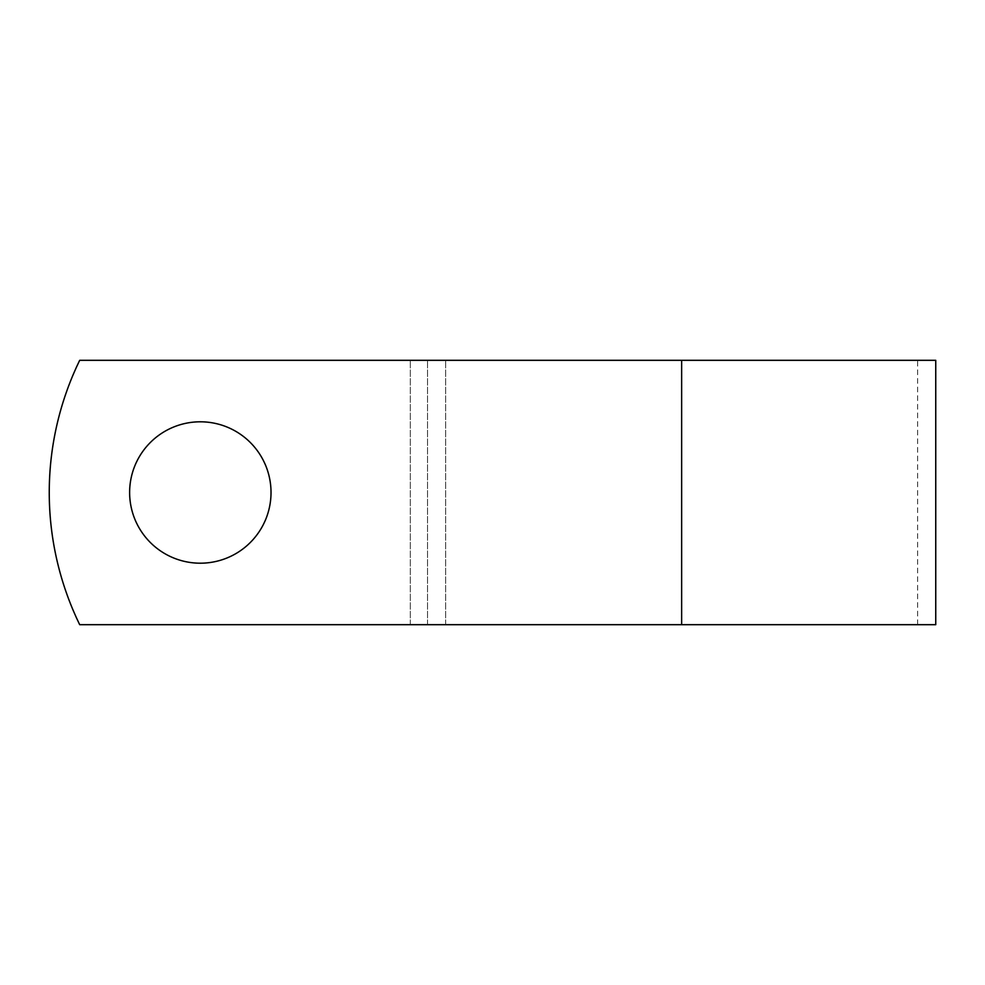 <?xml version="1.0" encoding="UTF-8"?>
<svg xmlns="http://www.w3.org/2000/svg" width="985" height="985" viewBox="0 0 985 985"><rect width="100%" height="100%" fill="white"/><g stroke="black" fill="none" stroke-linecap="round" stroke-linejoin="round"><path stroke-width="0.74" stroke-dasharray="4.92 3.69" d="M271.023 492.5A70.698 70.698 0 0 0 200.324 421.802A70.698 70.698 0 0 0 129.626 492.5A70.698 70.698 0 0 1 200.324 421.802A70.698 70.698 0 0 1 271.023 492.5A70.698 70.698 0 0 1 200.324 563.198A70.698 70.698 0 0 1 129.626 492.5A70.698 70.698 0 0 1 200.324 421.802A70.698 70.698 0 0 1 271.023 492.5A70.698 70.698 0 0 1 200.324 563.198A70.698 70.698 0 0 1 129.626 492.5A70.698 70.698 0 0 0 200.324 563.198A70.698 70.698 0 0 0 271.023 492.5M935.75 624.687L79.699 624.687A302.149 302.149 0 0 1 79.699 360.313L917.626 360.313L79.699 360.313A302.149 302.149 0 0 0 79.699 624.687L917.626 624.687L79.699 624.687A302.149 302.149 0 0 1 79.699 360.313L935.75 360.313M445.663 624.687L445.663 360.313L445.663 624.687M427.539 624.687L427.539 360.313L427.539 624.687M681.645 624.687L681.645 360.313M410.314 624.687L410.314 360.313L410.314 624.687M917.626 624.687L917.626 360.313"/><path stroke-width="1.48" d="M271.023 492.5A70.698 70.698 0 0 0 200.324 421.802A70.698 70.698 0 0 0 129.626 492.5A70.698 70.698 0 0 0 200.324 563.198A70.698 70.698 0 0 0 271.023 492.5M681.645 360.313L79.699 360.313A302.149 302.149 0 0 0 79.699 624.687L681.645 624.687L681.645 360.313L935.75 360.313L935.75 624.687L681.645 624.687"/></g></svg>
